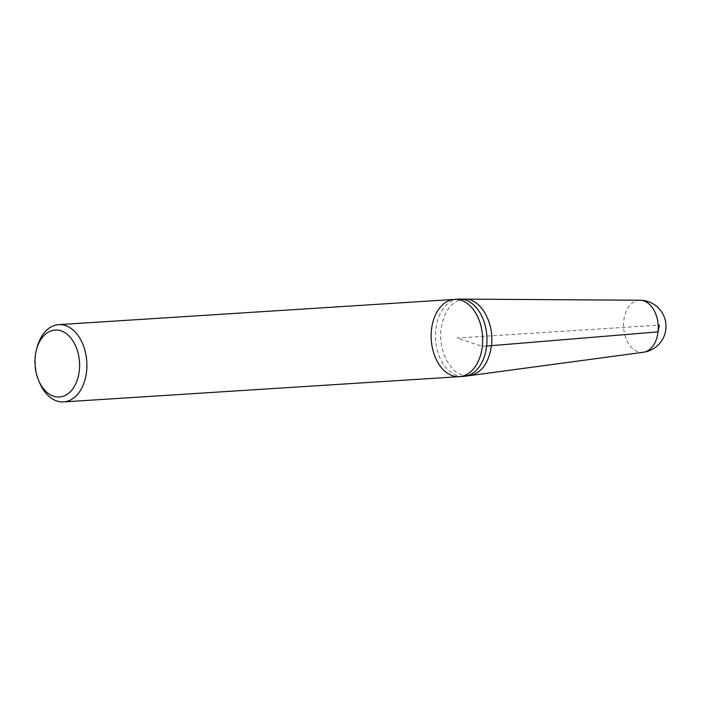 <?xml version="1.0" encoding="UTF-8"?>
<svg xmlns="http://www.w3.org/2000/svg" width="701" height="701" viewBox="0 0 701 701"><rect width="100%" height="100%" fill="white"/><g stroke="black" fill="none" stroke-linecap="round" stroke-linejoin="round"><path stroke-width="0.53" stroke-dasharray="3.5 2.63" d="M459.374 376.665A38.713 25.7 86.4 0 1 431.264 339.67A38.713 25.7 86.4 0 1 454.45 299.397M39.493 382.509A38.713 25.7 86.4 0 1 37.223 346.951M458.761 299.125A38.713 25.7 -93.6 0 0 435.803 329.47A38.713 25.7 -93.6 0 0 463.694 376.393M486.652 346.049L482.341 346.32L456.912 338.031L658.186 325.194M640.039 300.238A26.095 17.323 -93.6 0 0 623.557 323.433A26.095 17.323 -93.6 0 0 638.085 351.753A26.095 17.323 -93.6 0 0 643.36 352.261M465 299.143C452.022 300.37 444.04 310.403 441.052 329.225C438.537 349.133 448.596 370.934 462.117 374.86L469.872 375.57"/><path stroke-width="1.05" d="M482.341 346.32A38.713 25.7 86.4 0 1 459.374 376.665A38.713 25.7 -93.6 0 0 482.56 336.401A38.713 25.7 -93.6 0 0 454.45 299.397A38.713 25.7 86.4 0 1 482.341 346.32M36.557 349.378L37.223 346.951A38.713 25.7 86.4 0 1 58.665 324.642A38.713 25.7 86.4 0 1 86.556 371.565A38.713 25.7 86.4 0 1 63.598 401.91A38.713 25.7 86.4 0 1 39.493 382.509L38.529 380.187A33.552 22.274 -93.6 0 0 61.837 396.643A33.552 22.274 -93.6 0 0 79.318 370.706A33.552 22.274 -93.6 0 0 63.292 331.775A33.552 22.274 -93.6 0 0 36.557 349.378A33.552 22.274 -93.6 0 0 38.529 380.187M459.374 376.665L463.694 376.393A38.713 25.7 -93.6 0 0 464.877 376.271A38.713 25.7 -93.6 0 0 486.88 336.121A38.713 25.7 -93.6 0 0 459.961 299.09A38.713 25.7 -93.6 0 0 458.761 299.125L454.45 299.397A38.713 25.7 -93.6 0 0 431.483 329.75A38.713 25.7 -93.6 0 0 459.374 376.665L63.598 401.91M658.186 325.194L659.369 325.124L658.037 331.888L486.652 346.049M464.877 376.271L643.36 352.261A26.095 17.323 -93.6 0 0 658.186 325.194A26.095 17.323 -93.6 0 0 640.039 300.238L459.961 299.09M469.872 375.57C481.64 372.993 488.834 363.022 491.445 345.646C494.477 322.854 480.623 298.433 465 299.143M454.45 299.397L58.665 324.642M643.36 352.261A26.13 26.13 0 0 0 665.95 324.703A26.13 26.13 0 0 0 640.039 300.238"/></g></svg>
